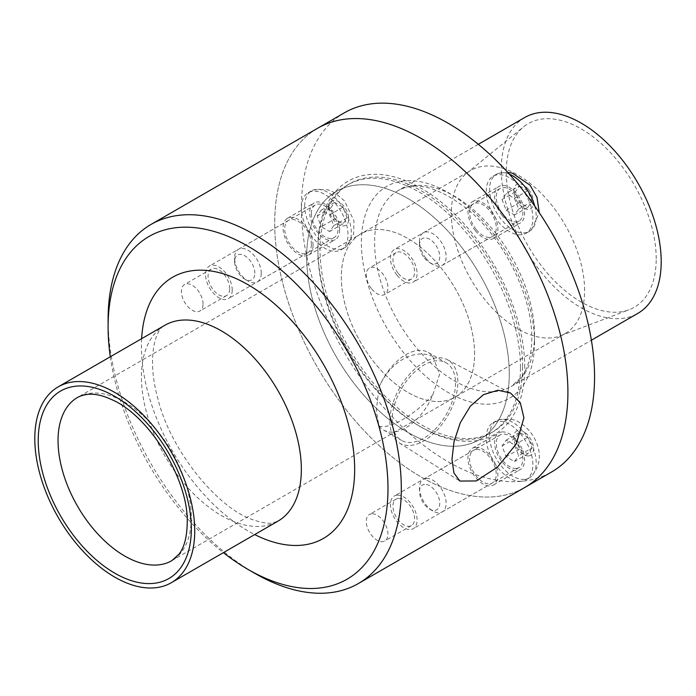 <?xml version="1.0" encoding="UTF-8"?>
<svg xmlns="http://www.w3.org/2000/svg" width="696" height="696" viewBox="0 0 696 696"><rect width="100%" height="100%" fill="white"/><g stroke="black" fill="none" stroke-linecap="round" stroke-linejoin="round"><path stroke-width="0.52" stroke-dasharray="3.48 2.61" d="M426.152 258.547A18.844 10.884 -120 0 0 432.816 264.454A18.844 10.884 -120 0 0 442.247 265.385A18.844 10.884 -120 0 0 442.238 243.617A18.844 10.884 -120 0 0 423.394 232.742A18.844 10.884 -120 0 0 419.488 241.373A18.844 10.884 -120 0 0 426.152 258.547M424.551 258.112A14.329 8.274 -120 0 0 429.615 262.61A14.329 8.274 -120 0 0 439.75 256.754A14.329 8.274 -120 0 0 429.615 239.215A14.329 8.274 -120 0 0 419.488 245.062A14.329 8.274 -120 0 0 424.551 258.112M519.503 185.902L527.82 190.704L531.979 201.414L527.82 207.33L519.503 202.536L515.345 191.818L519.503 185.902L506.175 193.592L502.016 199.508L506.175 210.227L514.492 215.029L518.65 209.113L514.492 198.395L506.175 193.592M515.345 191.818L502.016 199.508M519.503 202.536L506.175 210.227M527.82 207.33L514.492 215.029M531.979 201.414L518.65 209.113M527.82 190.704L514.492 198.395M534.728 206.059A32.947 19.018 60 0 1 531.518 229.75A32.947 19.018 60 0 1 529.369 231.359A32.947 19.018 60 0 1 496.422 212.358A32.947 19.018 60 0 1 496.413 174.304A32.947 19.018 60 0 1 498.893 173.252A32.947 19.018 60 0 1 509.446 174.244M528.621 189.564A14.024 8.1 60 0 1 528.621 209.392A14.024 8.1 60 0 1 513.744 190.895A14.024 8.1 60 0 1 528.621 189.564M521.234 188.172A32.947 19.018 60 0 1 526.063 233.273A32.947 19.018 60 0 1 493.116 214.264A32.947 19.018 60 0 1 493.107 176.21A32.947 19.018 60 0 1 521.234 188.172M516.249 195.263A18.844 10.884 60 0 1 519.016 221.067A18.844 10.884 60 0 1 502.921 214.22A18.844 10.884 60 0 1 500.154 188.425A18.844 10.884 60 0 1 516.249 195.263M426.152 478.396A18.844 10.884 -120 0 0 423.394 479.248A18.844 10.884 -120 0 0 419.488 487.879A18.844 10.884 -120 0 0 432.816 510.96A18.844 10.884 -120 0 0 442.247 511.891A18.844 10.884 -120 0 0 443.387 492.307A18.844 10.884 -120 0 0 426.152 478.396M424.551 484.364A14.329 8.274 -120 0 0 419.488 491.567A14.329 8.274 -120 0 0 429.623 509.115A14.329 8.274 -120 0 0 439.402 500.041A14.329 8.274 -120 0 0 424.551 484.364M531.979 447.928L527.82 453.844L519.503 449.042L515.345 438.323L519.503 432.407L527.82 437.21L531.979 447.928L518.65 455.619L514.492 444.909L506.175 440.107L502.016 446.023L506.175 456.733L514.492 461.535L518.65 455.619M527.82 437.21L514.492 444.909M519.503 432.407L506.175 440.107M515.345 438.323L502.016 446.023M519.503 449.042L506.175 456.733M527.82 453.844L514.492 461.535M524.54 479.361A32.947 19.018 60 0 1 494.412 455.053A32.947 19.018 60 0 1 496.413 420.81A32.947 19.018 60 0 1 498.867 419.766A32.947 19.018 60 0 1 529.351 439.811A32.947 19.018 60 0 1 531.518 476.255A32.947 19.018 60 0 1 529.36 477.874A32.947 19.018 60 0 1 524.54 479.361M528.621 455.906A14.024 8.1 60 0 1 513.744 437.401A14.024 8.1 60 0 1 528.621 436.07A14.024 8.1 60 0 1 528.621 455.906M521.234 481.275A32.947 19.018 60 0 1 491.106 456.959A32.947 19.018 60 0 1 493.107 422.724A32.947 19.018 60 0 1 526.054 441.734A32.947 19.018 60 0 1 526.054 479.788A32.947 19.018 60 0 1 521.234 481.275M516.249 468.425A18.844 10.884 60 0 1 499.015 454.514A18.844 10.884 60 0 1 500.154 434.93A18.844 10.884 60 0 1 502.921 434.078A18.844 10.884 60 0 1 520.156 447.989A18.844 10.884 60 0 1 519.007 467.573A18.844 10.884 60 0 1 516.249 468.425M378.937 425.995A44.77 25.848 120 0 0 383.479 429.998A44.77 25.848 120 0 0 432.79 394.902L439.628 374.17L432.79 356.465A44.77 25.848 120 0 0 428.249 352.463A44.77 25.848 120 0 0 378.937 387.55L376.319 410.727L378.937 425.995C389.125 429.858 414.381 415.286 432.79 394.902M432.79 356.465C414.381 347.843 389.125 362.425 378.937 387.55M389.873 421.245A48.068 27.753 120 0 0 399.304 442.934A48.068 27.753 120 0 0 447.893 415.495A48.068 27.753 120 0 0 447.363 359.693A48.068 27.753 120 0 0 410.51 373.239A48.068 27.753 120 0 0 389.873 421.245M392.205 419.897A44.77 25.848 120 0 0 401.479 440.385A44.77 25.848 120 0 0 446.24 414.538A44.77 25.848 120 0 0 446.24 362.851A44.77 25.848 120 0 0 411.745 374.84A44.77 25.848 120 0 0 392.205 419.897M397.103 495.169A18.844 10.884 -120 0 0 394.336 496.022A18.844 10.884 -120 0 0 394.336 517.789A18.844 10.884 -120 0 0 413.189 528.673A18.844 10.884 -120 0 0 414.337 509.08A18.844 10.884 -120 0 0 397.103 495.169M476.264 449.468A18.844 10.884 -120 0 0 473.506 450.321A18.844 10.884 -120 0 0 473.506 472.079A18.844 10.884 -120 0 0 492.35 482.963A18.844 10.884 -120 0 0 493.499 463.379A18.844 10.884 -120 0 0 476.264 449.468M398.356 498.397A15.303 8.839 -120 0 0 396.111 499.093A15.303 8.839 -120 0 0 396.111 516.763A15.303 8.839 -120 0 0 411.414 525.602A15.303 8.839 -120 0 0 412.345 509.698A15.303 8.839 -120 0 0 398.356 498.397M371.699 513.787A15.303 8.839 -120 0 0 369.454 514.483A15.303 8.839 -120 0 0 369.454 532.153A15.303 8.839 -120 0 0 384.757 540.992A15.303 8.839 -120 0 0 385.697 525.088A15.303 8.839 -120 0 0 371.699 513.787M397.103 275.32A18.844 10.884 -120 0 0 413.189 282.158A18.844 10.884 -120 0 0 413.189 260.4A18.844 10.884 -120 0 0 394.336 249.516A18.844 10.884 -120 0 0 397.103 275.32M476.264 229.61A18.844 10.884 -120 0 0 492.35 236.457A18.844 10.884 -120 0 0 492.35 214.69A18.844 10.884 -120 0 0 473.506 203.806A18.844 10.884 -120 0 0 476.264 229.61M398.356 273.537A15.303 8.839 -120 0 0 411.414 279.096A15.303 8.839 -120 0 0 411.414 261.418A15.303 8.839 -120 0 0 396.111 252.587A15.303 8.839 -120 0 0 398.356 273.537M371.699 288.927A15.303 8.839 -120 0 0 384.757 294.478A15.303 8.839 -120 0 0 384.757 276.808A15.303 8.839 -120 0 0 369.454 267.969A15.303 8.839 -120 0 0 371.699 288.927M232.212 290.049A18.844 10.884 -120 0 0 223.981 271.075A18.844 10.884 -120 0 0 209.461 266.029A18.844 10.884 -120 0 0 209.461 287.796A18.844 10.884 -120 0 0 228.305 298.671A18.844 10.884 -120 0 0 232.212 290.049M311.373 244.34A18.844 10.884 -120 0 0 303.151 225.374A18.844 10.884 -120 0 0 288.623 220.319A18.844 10.884 -120 0 0 288.623 242.086A18.844 10.884 -120 0 0 307.475 252.97A18.844 10.884 -120 0 0 311.373 244.34M229.706 288.596A15.303 8.839 -120 0 0 223.025 273.197A15.303 8.839 -120 0 0 211.227 269.1A15.303 8.839 -120 0 0 211.227 286.769A15.303 8.839 -120 0 0 226.531 295.609A15.303 8.839 -120 0 0 229.706 288.596M203.049 303.987A15.303 8.839 -120 0 0 196.368 288.588A15.303 8.839 -120 0 0 184.571 284.49A15.303 8.839 -120 0 0 184.571 302.16A15.303 8.839 -120 0 0 199.882 310.999A15.303 8.839 -120 0 0 203.049 303.987M474.611 353.977A94.238 54.41 -120 0 0 433.478 259.13A94.238 54.41 -120 0 0 360.859 233.882A94.238 54.41 -120 0 0 360.85 342.702A94.238 54.41 -120 0 0 455.097 397.12A94.238 54.41 -120 0 0 474.611 353.977A94.238 54.41 -120 0 0 433.478 259.13A94.238 54.41 -120 0 0 360.859 233.882A94.238 54.41 -120 0 0 360.85 342.702A94.238 54.41 -120 0 0 455.097 397.12A94.238 54.41 -120 0 0 474.611 353.977M509.263 373.978A143.245 82.702 -120 0 0 446.736 229.819A143.245 82.702 -120 0 0 336.351 191.444A143.245 82.702 -120 0 0 336.351 356.848A143.245 82.702 -120 0 0 479.596 439.559A143.245 82.702 -120 0 0 509.263 373.978A143.245 82.702 -120 0 0 446.736 229.819A143.245 82.702 -120 0 0 336.351 191.444A143.245 82.702 -120 0 0 336.351 356.848A143.245 82.702 -120 0 0 479.596 439.559A143.245 82.702 -120 0 0 509.263 373.978M520.46 367.514A143.245 82.702 -120 0 0 457.933 223.355A143.245 82.702 -120 0 0 347.548 184.979A143.245 82.702 -120 0 0 317.881 250.56A143.245 82.702 -120 0 0 419.166 425.995A143.245 82.702 -120 0 0 490.793 433.095A143.245 82.702 -120 0 0 520.46 367.514M524.723 367.514A146.264 84.442 -120 0 0 421.306 188.381A146.264 84.442 -120 0 0 317.881 248.098A146.264 84.442 -120 0 0 421.298 427.231A146.264 84.442 -120 0 0 524.723 367.514M317.637 128.255A207.33 119.703 -120 0 0 317.637 367.653A207.33 119.703 -120 0 0 524.967 487.357A207.33 119.703 -120 0 1 317.637 367.653A207.33 119.703 -120 0 1 317.637 128.255M108.106 319.351A207.33 119.703 -120 0 0 254.701 573.269M110.29 356.778A197.908 114.257 -120 0 0 223.381 552.659M261.261 273.276A18.844 10.884 -120 0 0 253.04 254.301A18.844 10.884 -120 0 0 238.51 249.255A18.844 10.884 -120 0 0 234.604 257.885A18.844 10.884 -120 0 0 247.933 280.966A18.844 10.884 -120 0 0 257.363 281.897A18.844 10.884 -120 0 0 261.261 273.276M254.867 273.276A14.329 8.274 -120 0 0 244.74 255.728A14.329 8.274 -120 0 0 234.604 261.574A14.329 8.274 -120 0 0 244.74 279.122A14.329 8.274 -120 0 0 254.867 273.276M334.619 219.049L330.461 208.33L334.619 202.414L342.937 207.217L347.095 217.935L342.937 223.851L334.619 219.049L321.291 226.739L329.608 231.542L333.767 225.626L329.608 214.907L321.291 210.105L317.132 216.021L321.291 226.739M342.937 223.851L329.608 231.542M347.095 217.935L333.767 225.626M342.937 207.217L329.608 214.907M334.619 202.414L321.291 210.105M330.461 208.33L317.132 216.021M304.709 205.894A32.947 19.018 60 0 1 311.538 190.817A32.947 19.018 60 0 1 314.018 189.764A32.947 19.018 60 0 1 344.485 209.835A32.947 19.018 60 0 1 346.634 246.262A32.947 19.018 60 0 1 344.476 247.88A32.947 19.018 60 0 1 319.09 239.05A32.947 19.018 60 0 1 304.709 205.894M328.86 207.408A14.024 8.1 60 0 1 343.737 206.077A14.024 8.1 60 0 1 343.737 225.913A14.024 8.1 60 0 1 328.86 207.408M301.403 207.808A32.947 19.018 60 0 1 308.232 192.722A32.947 19.018 60 0 1 341.179 211.749A32.947 19.018 60 0 1 341.179 249.794A32.947 19.018 60 0 1 315.784 240.964A32.947 19.018 60 0 1 301.403 207.808M311.373 213.559A18.844 10.884 60 0 1 315.279 204.937A18.844 10.884 60 0 1 329.8 209.983A18.844 10.884 60 0 1 338.03 228.949A18.844 10.884 60 0 1 334.124 237.58A18.844 10.884 60 0 1 319.603 232.534A18.844 10.884 60 0 1 311.373 213.559M502.094 431.946A21.184 12.232 -120 0 0 498.988 432.903A21.184 12.232 -120 0 0 498.988 457.368A21.184 12.232 -120 0 0 520.173 469.6A21.184 12.232 -120 0 0 521.469 447.58A21.184 12.232 -120 0 0 502.094 431.946M475.438 447.337A21.184 12.232 60 0 1 494.812 462.97A21.184 12.232 60 0 1 493.525 484.99A21.184 12.232 60 0 1 472.34 472.758A21.184 12.232 60 0 1 472.34 448.294A21.184 12.232 60 0 1 475.438 447.337M502.094 215.395A21.184 12.232 -120 0 0 520.173 223.085A21.184 12.232 -120 0 0 520.173 198.63A21.184 12.232 -120 0 0 498.988 186.398A21.184 12.232 -120 0 0 502.094 215.395M475.438 230.785A21.184 12.232 60 0 1 472.34 201.788A21.184 12.232 60 0 1 493.525 214.02A21.184 12.232 60 0 1 493.525 238.476A21.184 12.232 60 0 1 475.438 230.785M339.683 229.906A21.184 12.232 -120 0 0 330.435 208.583A21.184 12.232 -120 0 0 314.113 202.91A21.184 12.232 -120 0 0 314.113 227.375A21.184 12.232 -120 0 0 335.298 239.607A21.184 12.232 -120 0 0 339.683 229.906M313.026 245.296A21.184 12.232 60 0 1 308.641 254.997A21.184 12.232 60 0 1 287.457 242.765A21.184 12.232 60 0 1 287.457 218.3A21.184 12.232 60 0 1 303.778 223.973A21.184 12.232 60 0 1 313.026 245.296M584.605 290.476A94.238 54.41 -120 0 0 543.463 195.628A94.238 54.41 -120 0 0 470.844 170.381A94.238 54.41 -120 0 0 466.659 173.269A94.238 54.41 -120 0 0 470.844 279.2A94.238 54.41 -120 0 0 560.489 335.794A94.238 54.41 -120 0 0 565.082 333.619A94.238 54.41 -120 0 0 584.605 290.476M656.206 258.755A106.018 61.213 -120 0 0 606.668 148.718A106.018 61.213 -120 0 0 523.523 126.898A106.018 61.213 -120 0 0 528.221 246.08A106.018 61.213 -120 0 0 629.08 309.737A106.018 61.213 -120 0 0 656.206 258.755M524.688 117.528A113.091 65.293 -120 0 0 524.688 248.115A113.091 65.293 -120 0 0 637.78 313.409M344.294 112.865A207.33 119.703 -120 0 0 344.294 352.272A207.33 119.703 -120 0 0 551.623 471.966M522.592 366.287A143.245 82.702 -120 0 0 460.065 222.128A143.245 82.702 -120 0 0 349.679 183.753A143.245 82.702 -120 0 0 349.679 349.157A143.245 82.702 -120 0 0 492.925 431.859A143.245 82.702 -120 0 0 522.592 366.287M565.082 333.619L171.799 560.672A94.238 54.41 -120 0 0 191.322 517.528A94.238 54.41 -120 0 0 150.179 422.69A94.238 54.41 -120 0 0 77.561 397.442L470.844 170.381M141.627 338.691A150.788 87.052 -120 0 0 254.719 534.563M164.848 325.284A113.091 65.293 -120 0 0 164.839 455.863A113.091 65.293 -120 0 0 277.93 521.165L272.736 522.913C268.56 523.931 261.783 522.827 252.404 519.581C218.422 508.419 170.929 451.8 158.001 399.173C146.308 357.692 155.608 328.73 164.839 325.284M534.537 334.767A113.091 65.293 -120 0 0 485.173 220.963A113.091 65.293 -120 0 0 398.025 190.661A113.091 65.293 -120 0 0 398.025 321.248A113.091 65.293 -120 0 0 511.116 386.541A113.091 65.293 -120 0 0 534.537 334.767M534.537 342.397A122.435 70.688 -120 0 0 404.672 180.847A122.435 70.688 -120 0 0 404.672 354.003A122.435 70.688 -120 0 0 534.537 342.397M432.816 264.454L429.615 262.61M419.488 241.373L419.488 245.062M531.518 229.75L539.278 212.706M498.893 173.243L507.741 172.364M526.054 233.273L529.36 231.368M493.107 176.21L496.413 174.304M442.238 265.385L519.007 221.067M423.394 232.742L500.163 188.416M419.488 487.879L419.488 491.567M432.816 510.96L429.615 509.115M498.893 419.758C508.915 418.435 515.701 419.331 519.268 422.446C525.01 425.752 529.691 430.363 533.293 436.279C541.906 451.052 541.314 464.38 531.518 476.255M493.107 422.716L496.413 420.81M526.054 479.788L529.36 477.874M423.394 479.248L500.163 434.93M442.238 511.899L519.007 467.573M399.304 442.934L459.873 481.049M447.363 359.693L510.455 392.979M383.479 429.998L401.479 440.385M428.249 352.463L446.24 362.851M473.506 450.321L394.336 496.022M492.35 482.963L413.189 528.673M396.111 499.093L369.454 514.483M411.414 525.602L384.757 540.992M473.506 203.806L394.336 249.516M492.35 236.457L413.189 282.158M396.111 252.587L369.454 267.969M411.414 279.096L384.757 294.478M288.623 220.319L209.461 266.029M307.475 252.97L228.305 298.671M211.227 269.1L184.571 284.49M226.531 295.609L199.882 310.999M347.548 184.979L349.679 183.753M490.793 433.095L492.925 431.859M419.166 425.995L421.298 427.231M317.881 250.56L317.881 248.098M234.604 257.885L234.604 261.574M247.933 280.966L244.74 279.122M314.018 189.764L327.781 189.738L334.706 192.635L344.537 200.918L354.003 220.989L353.594 234.126L346.634 246.262M308.232 192.722L311.538 190.817M341.179 249.786L344.485 247.88M238.51 249.255L315.279 204.937M257.363 281.897L334.124 237.58M493.525 484.99L520.173 469.6M472.34 448.294L498.988 432.903M493.525 238.476L520.173 223.085M472.34 201.788L498.988 186.398M308.641 254.997L335.298 239.607M287.457 218.3L314.113 202.91M560.489 335.794L629.08 309.737M466.659 173.269L523.523 126.898M478.3 144.316L398.025 190.661C416.634 180.308 441.09 187.589 471.366 212.498C506.157 242.8 532.518 298.288 531.796 338.587C531.587 355.212 528.16 368.036 521.495 377.058L511.116 386.541L591.391 340.187"/><path stroke-width="1.04" d="M509.446 174.244A32.947 19.018 60 0 1 524.54 186.258A32.947 19.018 60 0 1 534.728 206.059M451.956 459.395L454.07 441.525L460.308 422.707L470.383 406.133L483.494 394.658L497.918 390.238L510.455 392.988L520.312 402.775L523.923 417.844L516.258 443.97L497.527 467.077L476.186 480.962L459.873 481.049L453.949 473.002L451.956 459.395M223.381 552.659A197.908 114.257 -120 0 0 248.037 569.424L254.701 573.269A207.33 119.703 -120 0 0 358.37 583.544L524.967 487.357A207.33 119.703 -120 0 0 567.91 392.448A207.33 119.703 -120 0 0 477.404 183.796A207.33 119.703 -120 0 0 317.637 128.255L344.294 112.865A207.33 119.703 -120 0 1 504.061 168.406A207.33 119.703 -120 0 1 594.558 377.058A207.33 119.703 -120 0 1 551.623 471.966L524.967 487.357A207.33 119.703 -120 0 0 567.91 392.448A207.33 119.703 -120 0 0 477.404 183.796A207.33 119.703 -120 0 0 317.637 128.255L151.041 224.434A207.33 119.703 -120 0 0 108.106 319.351L108.106 327.042A197.908 114.257 -120 0 0 110.29 356.778M358.37 583.544A207.33 119.703 -120 0 0 401.314 488.627A207.33 119.703 -120 0 0 310.808 279.983A207.33 119.703 -120 0 0 151.041 224.434M248.037 569.424A197.908 114.257 -120 0 0 387.985 488.627A197.908 114.257 -120 0 0 248.046 246.245A197.908 114.257 -120 0 0 108.106 327.042M194.732 530.952A113.091 65.293 -120 0 0 145.368 417.139A113.091 65.293 -120 0 0 58.22 386.845A113.091 65.293 -120 0 0 58.22 517.433A113.091 65.293 -120 0 0 171.312 582.717A113.091 65.293 -120 0 0 194.732 530.952M591.391 340.187L637.78 313.409A113.091 65.293 -120 0 0 661.2 261.635A113.091 65.293 -120 0 0 611.836 147.83A113.091 65.293 -120 0 0 524.688 117.528L478.3 144.316M77.561 397.442A94.238 54.41 -120 0 0 77.561 506.262A94.238 54.41 -120 0 0 171.799 560.672L178.881 554.329C184.144 547.717 186.919 537.356 187.215 523.253C188.99 479.118 148.022 413.72 110.203 398.991C97.527 393.197 86.643 392.683 77.561 397.442M254.719 534.563A150.788 87.052 -120 0 0 354.664 469.391A150.788 87.052 -120 0 0 251.386 286.709A150.788 87.052 -120 0 0 141.627 338.691M171.312 582.717L277.93 521.165A113.091 65.293 -120 0 0 301.351 469.391A113.091 65.293 -120 0 0 251.995 355.586A113.091 65.293 -120 0 0 164.848 325.284M191.322 528.977A108.263 62.509 -120 0 0 76.49 386.132A108.263 62.509 -120 0 0 76.49 539.235A108.263 62.509 -120 0 0 191.322 528.977M539.278 212.706L536.973 197.342L530.117 185.249L512.404 173.156L507.741 172.364M164.839 325.284L58.22 386.845"/></g></svg>
